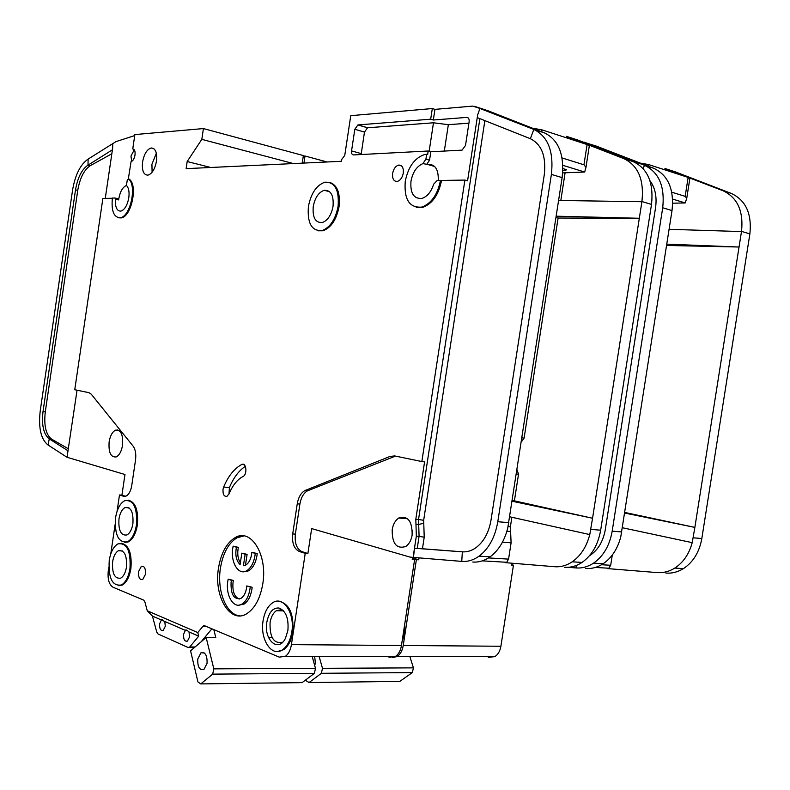 <?xml version="1.0" encoding="UTF-8"?>
<svg xmlns="http://www.w3.org/2000/svg" width="790" height="790" viewBox="0 0 790 790"><rect width="100%" height="100%" fill="white"/><g stroke="black" fill="none" stroke-linecap="round" stroke-linejoin="round"><path stroke-width="1.19" d="M314.716 665.565L315.368 663.067L314.667 656.391M246.45 570.864L247.942 571.18L246.253 571.101M404.717 624.209L404.519 633.629L401.962 642.201M404.036 628.623L402.545 638.369M240.111 535.926L239.923 536.548M239.212 536.094L238.975 536.884L239.212 536.094M624.801 512.453L694.864 527.394L739.045 247.023L666.562 245.453M582.714 141.933L596.006 145.982L653.745 168.3C668.182 175.202 674.275 189.284 672.023 210.565L620.743 537.012C617.523 548.971 611.677 557.878 603.165 563.714C597.566 567.358 591.73 568.948 585.647 568.484M624.712 513.056L694.864 527.394L692.218 542.651C689.097 554.057 683.291 562.529 674.798 568.079L683.429 568.612C677.84 572.049 672.004 573.54 665.901 573.086M666.77 244.14L739.045 247.023L741.484 231.569L669.091 229.307M667.441 170.689L664.943 168.477L675.332 171.874L731.313 193.441C745.8 200.235 751.981 213.725 749.878 233.899L701.826 538.513C699.387 552.072 693.255 562.105 683.429 568.612M664.943 168.477L722.978 190.736C737.455 197.549 743.637 211.098 741.514 231.391L741.484 231.569M589.834 144.708L644.472 165.298C658.899 172.2 664.973 186.361 662.711 207.77L612.191 531.147C609.633 545.535 603.432 556.2 593.576 563.132C587.977 566.795 582.141 568.395 576.068 567.941L576.196 565.512M412.568 558.007L418.74 559.794L419.036 557.878M511.614 563.181L511.327 565.048L513.441 565.166L500.9 646.25L403.246 645.499L416.379 559.666L418.74 559.794M612.289 555.024L610.69 565.275L608.863 568.227L607.382 568.583L657.27 572.592C663.363 573.046 669.209 571.545 674.798 568.079M692.208 542.651L622.411 527.75M589.399 555.814L590.229 555.291C598.218 549.761 603.244 541.189 605.308 529.577L655.542 207.8C657.063 196.828 655.187 187.783 649.923 180.643M653.745 168.3L644.472 165.298L643.169 168.606M416.379 559.666L412.38 558.5M568.237 567.309L576.068 567.941M388.808 656.5L390.754 657.24M403.246 645.499C402.347 650.683 400.323 654.347 397.143 656.51L392.334 657.645M303.943 163.066L305.009 156.005L327.1 161.97M303.291 156.094L305.009 156.005M500.9 646.25C500.04 651.148 498.006 654.614 494.787 656.648L488.279 657.339M511.397 564.613L513.441 565.166M589.972 144.353L584.472 142.22M672.685 203.188L685.207 202.951L672.626 199.08M319.101 656.401L322.478 668.32L321.372 673.297L309.058 682.55L306.095 680.684L305.849 679.795M321.372 673.297L412.341 672.596L399.799 681.395L309.058 682.55M322.478 668.32L413.427 667.866L412.341 672.596M413.427 667.866L409.852 656.53M671.757 192.177L685.167 196.364L686.747 198.29L685.207 202.951M689.798 178.797L688.13 177.414L648.63 164.567L640.246 163.086M161.387 619.972L164.804 621.454L165.288 626.322L163.184 630.42C160.597 630.924 159.402 628.731 159.61 623.833L161.387 619.972L152.431 616.082L156.766 632.138L157.98 633.936L188.109 647.504L189.768 646.961L198.705 636.157L189.017 631.961L189.551 636.977L187.418 641.115C184.662 641.697 183.379 639.446 183.566 634.35L185.453 630.193C185.798 629.531 186.993 630.124 189.017 631.961M132.908 523.661C133.559 512.127 130.942 506.755 125.047 507.555C122.006 509.264 119.971 513.046 118.974 518.912C118.293 530.465 120.939 535.817 126.914 534.968C129.906 533.23 131.9 529.468 132.908 523.661M126.449 567.171C127.081 555.321 124.395 549.84 118.401 550.739C115.508 552.447 113.582 556.111 112.624 561.749C111.973 573.609 114.688 579.07 120.761 578.122C123.605 576.394 125.501 572.75 126.449 567.171M246.776 585.943L252.138 587.256L246.776 585.943L246.559 587.948C245.69 592.994 243.853 596.46 241.049 598.336C233.978 599.975 230.66 594.623 231.085 582.279L231.46 580.364L233.406 580.443L233.04 582.358C232.26 591.246 234.314 596.815 239.202 599.057M250.173 587.187L249.936 589.192C248.702 596.381 246.095 601.318 242.096 604.004C233.87 609.594 225.308 595.512 227.836 581.094L228.182 579.169L233.406 580.443M252.138 587.256L251.901 589.261C250.677 596.44 248.06 601.378 244.061 604.064L239.034 605.12M255.249 553.454L251.822 552.319L257.214 553.553L255.249 553.454L255.002 555.449C253.728 562.885 250.993 567.961 246.806 570.666C238.61 575.979 230.305 562.292 232.783 548.082L233.129 546.157L238.373 547.361C237.119 553.474 237.78 558.629 240.358 562.836M257.214 553.553L256.967 555.558C255.684 562.984 252.958 568.05 248.771 570.755L243.735 571.713M251.822 552.319L251.605 554.323C250.707 559.547 248.791 563.102 245.848 564.988L243.419 565.729L245.147 554.244L241.819 553.138L240.101 564.583C236.22 560.762 235.005 554.985 236.427 547.243L233.129 546.157M287.886 630.46C288.844 618.333 285.871 610.848 278.979 608.014C272.876 607.629 268.827 612.359 266.832 622.214C263.554 639.939 278.475 653.172 285.496 638.192L287.886 630.46M283.353 610.66L281.131 609.732L276.382 610.7C273.133 612.961 271.029 616.931 270.071 622.619C269.647 637.55 273.853 644.067 282.682 642.181M333.034 206.378C333.854 195.367 330.892 190.005 324.167 190.301C318.617 192.306 314.973 197.707 313.245 206.516C312.406 217.635 315.437 222.968 322.33 222.543C327.751 220.469 331.316 215.078 333.034 206.378M207.069 663.294C207.306 655.325 205.262 651.839 200.936 652.836L197.757 659.038C197.51 667.017 199.564 670.493 203.919 669.466L207.069 663.294M412.054 535.6L412.39 530.465M412.558 557.345L412.242 559.429L414.612 559.557L401.458 645.489L291.421 644.64L305.226 553.356L299.282 551.479C294.058 548.892 291.865 543.056 292.705 533.951L297.247 503.842C298.373 497.384 300.891 492.97 304.782 490.62L390.072 456.403L394.714 455.939L421.85 461.558L464.895 180.071L437.147 180.525L433.661 184.189C431.182 191.842 427.301 196.572 421.988 198.379C413.802 199.05 410.129 193.343 410.968 181.246C412.745 172.19 416.715 166.315 422.897 163.619L427.4 164.409C435.014 163.866 438.628 169.228 438.253 180.495M115.133 198.043L118.184 198.725L118.658 199.919L118.806 198.715C120.149 191.486 122.697 187.062 126.459 185.443L127.23 180.248L128.306 178.955C137.233 184.564 130.636 216.539 120.347 217.724C113.849 217.615 111.192 211.058 112.377 198.053L114.994 198.014L115.459 199.198C115.044 207.187 116.861 211.157 120.91 211.118C124.751 209.696 127.378 205.242 128.8 197.757C129.52 191.921 128.74 187.813 126.459 185.453M109.139 441.837C110.215 435.655 112.358 431.765 115.567 430.155C120.919 429.651 123.24 434.697 122.539 445.293C121.463 451.416 119.349 455.297 116.199 456.936C110.768 457.479 108.418 452.453 109.139 441.837M246.855 571.575L246.125 571.022M329.657 182.372C337.281 184.978 340.421 193.046 339.068 206.585C336.5 219.581 331.168 227.648 323.09 230.779L318.034 230.799M338.1 206.348C335.523 219.353 330.2 227.421 322.113 230.561C311.714 231.263 307.152 223.254 308.406 206.555C311.003 193.293 316.494 185.176 324.868 182.204C334.901 181.819 339.315 189.867 338.1 206.348M138.576 571.595L141.361 566.302C144.392 565.798 145.755 568.464 145.469 574.3L142.704 579.583C139.662 580.097 138.28 577.431 138.576 571.595M278.613 601.22C289.229 603.422 293.959 613.682 292.813 632.02C291.401 640.354 288.35 646.24 283.669 649.686L277.517 651.523M291.806 632C290.394 640.344 287.343 646.24 282.662 649.676C271.859 657.823 259.772 639.377 263.09 620.743C264.541 612.161 267.711 606.177 272.619 602.79C283.018 595.295 295.104 613.149 291.806 632M218.514 567.961C221.052 553.02 226.582 542.918 235.094 537.664C250.805 527.71 267.79 554.669 262.803 583.741C260.335 598.109 255.121 608.014 247.171 613.445C230.463 624.86 213.488 596.549 218.514 567.961M243.883 535.906L237.04 537.783C228.517 543.036 222.987 553.128 220.45 568.05C216.707 590.653 226.296 615.015 239.943 615.845M142.565 161.97C144.096 154.04 146.96 149.379 151.157 147.977C155.492 148.174 157.269 152.569 156.479 161.18C154.949 169.06 152.114 173.721 147.977 175.153C143.573 175.015 141.766 170.62 142.565 161.97M156.341 153.24L151.927 164.271L152.095 172.23M121.423 543.263C128.908 545.021 132.068 553.454 130.903 568.593C129.481 576.927 126.647 582.398 122.401 585.005L118.826 585.736M129.975 568.553C128.553 576.898 125.719 582.368 121.472 584.965C112.328 586.407 108.25 578.221 109.237 560.416C110.669 551.953 113.572 546.433 117.937 543.885C126.894 542.562 130.903 550.788 129.975 568.553M392.62 173.454C393.538 168.932 395.504 166.147 398.516 165.11C402.1 164.942 403.69 167.599 403.295 173.079C402.377 177.562 400.431 180.337 397.459 181.404C393.825 181.611 392.215 178.965 392.62 173.454M229.199 493.572L227.036 496.268C224.113 496.791 222.77 494.491 223.017 489.365L223.639 487.045C228.251 476.064 234.284 468.539 241.73 464.49L241.809 464.461C246.342 461.962 247.596 474.504 243.004 476.518C237.336 479.53 232.734 485.218 229.199 493.572M245.354 466.327C238.817 470.682 233.504 477.762 229.396 487.558L228.991 494.056M128.187 500.169C135.495 501.946 138.556 510.202 137.381 524.935C135.88 533.615 132.898 539.264 128.424 541.861L124.859 542.503M136.453 524.876C134.952 533.556 131.969 539.205 127.506 541.812C118.52 543.115 114.53 535.087 115.557 517.746C117.068 508.938 120.12 503.25 124.711 500.692C133.51 499.517 137.43 507.585 136.453 524.876M131.703 161.397L130.972 156.074L134.28 149.774M133.678 149.182L132.75 148.945C134.626 149.192 135.376 151.236 135.001 155.087C134.29 158.79 132.977 160.972 131.061 161.624L128.326 178.955L129.185 179.162C138.122 184.771 131.515 216.727 121.226 217.912L118.688 217.813M440.465 180.436C437.591 194.547 431.409 203.425 421.9 207.069C409.526 208.155 403.966 199.603 405.24 181.414C408.173 166.897 414.612 157.951 424.556 154.564L426.649 154.277L425.909 159.165L422.897 163.619M464.895 180.071L467.571 180.821L477.683 114.748L479.945 108.467L472.766 106.107L434.944 109.376L433.325 120.011L466.702 117.414C468.559 117.542 469.369 118.984 469.132 121.739L465.507 145.459L462.071 150.13L430.827 151.779L428.19 151.008L427.647 154.564L426.649 154.277M118.925 430.451L117.177 429.879M392.205 529.626C393.144 524.205 395.326 520.333 398.743 518.033C407.828 515.406 412.291 521.074 412.143 535.028C411.225 540.33 409.111 544.152 405.813 546.482C396.56 549.287 392.028 543.668 392.205 529.626M521.301 441.857L524.096 438.134L558.105 218.03L555.972 217.447M560.821 200.502L565.097 172.803M516.334 473.99L518.517 474.237L516.996 469.714M518.517 474.237L514.399 500.86L592.559 518.25L639.317 218.277L558.105 218.03M474.573 106.354L487.746 110.659L544.478 132.898C558.698 139.879 564.583 154.791 562.125 177.622L507.743 528.105C504.445 540.943 498.559 550.521 490.096 556.832C484.527 560.762 478.75 562.49 472.766 562.026M511.861 517.272L510.389 526.812L510.597 531.512L506.904 531.226M514.399 500.86L512.216 500.643M512.127 501.225L592.559 518.25L589.774 534.573C586.555 546.779 580.689 555.864 572.177 561.828L582.033 562.431C576.433 566.124 570.597 567.743 564.534 567.279M556.17 216.193L639.317 218.277L641.905 201.727L558.599 200.472M568.731 138.566L566.272 136.285L578.063 140.126L633.323 161.683C647.731 168.596 653.784 182.846 651.503 204.413L600.667 530.199C598.089 544.695 591.888 555.439 582.033 562.431M566.272 136.285L623.804 158.602C638.192 165.525 644.235 179.834 641.924 201.539L641.905 201.727M479.945 108.467L533.823 129.442C548.013 136.433 553.869 151.413 551.39 174.402L497.789 521.736C495.103 537.2 488.862 548.665 479.066 556.16C473.496 560.11 467.729 561.858 461.755 561.394L462.338 551.845L414.523 548.23L413.447 557.414L461.755 561.394M399.552 518.092L398.911 517.924M413.447 557.414L410.02 557.088L311.665 528.599L307.893 553.504L301.938 551.637C296.714 549.05 294.522 543.214 295.351 534.129L292.705 533.951M413.693 553.415L416.34 536.163L415.807 519.267L424.586 461.864L421.85 461.558M395.494 456.107L307.428 490.857C303.528 493.207 301.02 497.611 299.894 504.06L295.351 534.129M305.226 553.356L307.893 553.504M510.597 531.512L511.1 542.809L508.572 559.123L506.745 562.283L505.274 562.658L554.699 566.716C560.752 567.181 566.588 565.551 572.177 561.828M589.755 534.573L509.718 516.798M462.822 551.874L462.338 551.845C466.999 552.17 471.512 550.808 475.857 547.776C483.796 541.792 488.852 532.569 491.015 520.106L544.3 174.61C546.285 156.341 541.644 144.363 530.367 138.704L533.823 129.442L544.478 132.898M477.683 114.748L477.269 117.611L530.367 138.704M484.863 120.623L423.667 520.314L424.22 537.19L422.453 548.764L414.523 548.23M112.348 198.27L102.878 198.438L74.754 389.737L88.974 392.679L91.255 394.2L133.105 446.123C135.455 449.392 136.255 454.053 135.515 460.096L131.723 485.682C130.785 491.064 128.918 494.53 126.133 496.061L123.605 496.268L119.488 494.965L121.917 495.162L124.978 474.514L67.022 457.282L77.055 390.211M152.431 616.082L147.266 610.798L144.856 601.842L143.691 600.124L113.029 587.227C109.03 584.649 107.45 579.119 108.289 570.637L108.793 567.24M110.748 554.017L115.113 524.55M117.068 511.298L119.488 494.965M147.266 610.798L197.786 632.553L198.705 636.157M206.141 626.391L202.911 626.332L197.786 632.553M202.911 626.332L204.62 625.749L279.206 657.122L285.387 656.352C288.488 654.051 290.493 650.15 291.421 644.64M441.472 180.713C438.598 194.814 432.406 203.692 422.907 207.326L416.212 207.326M428.19 151.008L353.515 154.929C351.985 154.761 351.333 153.418 351.56 150.91L354.819 129.284L357.89 124.939L430.688 119.191L432.318 108.546L350.76 115.676L344.766 155.383L341.596 159.649L341.349 161.298L186.124 168.645L187.171 161.545L201.815 139.356L203.415 128.572L303.37 155.561L302.234 163.145M132.75 148.945L134.873 134.577L203.415 128.572M128.306 178.955L129.185 179.162M401.458 645.489C400.57 650.674 398.535 654.347 395.365 656.51L388.976 657.231M412.321 558.895L414.612 559.557M237.978 537.309L238.294 536.331M434.944 109.376L432.318 108.546M430.827 151.779L429.543 160.212L426.531 164.656M422.453 548.764L463.503 551.894M68.138 450.863L49.286 438.875L48.012 444.987C40.912 439.299 38.315 427.943 40.221 410.909L72.591 189.956C75.257 174.649 80.432 164.359 88.134 159.086L115.982 141.617L134.725 135.574M111.825 153.774L90.238 165.693C84.056 169.87 79.899 178.096 77.746 190.37L75.514 189.867L43.016 411.59L45.287 411.847C43.766 425.514 45.859 434.599 51.577 439.112L68.434 448.829M75.514 189.867C77.657 177.582 81.814 169.346 87.986 165.159L88.134 159.086M51.577 439.112L49.286 438.875C43.588 434.362 41.495 425.267 43.016 411.59M121.917 495.162L125.511 496.288M48.012 444.987L67.022 457.282M77.746 190.37L45.287 411.847M105.267 198.399L112.664 148.115L112.763 143.434M90.238 165.693L87.986 165.159L112.407 149.804M164.804 621.454L185.433 630.4M211.917 628.82L201.134 641.776M269.568 637.55L272.125 637.579M429.148 151.295L433.483 122.786L367.538 127.783L364.466 132.098L361.139 154.524M433.483 122.786L448.345 124.682L444.316 151.088M468.914 123.171L448.345 124.682M433.325 120.011L430.688 119.191M210.792 167.48L187.171 161.545M201.815 139.356L293.396 163.57M562.895 168.517L566.647 169.85L562.845 170.433M432.95 165.179L430.461 165.278M562.687 172.882L584.669 172.032L562.855 165.317M206.16 637.481L213.814 668.863L212.678 674.127L200.759 683.913L197.944 681.948L190.568 650.822L206.16 637.481L215.789 637.579L213.823 629.62M212.678 674.127L314.381 673.347L302.096 682.629L200.759 683.913M213.814 668.863L315.496 668.36L314.381 673.347M315.496 668.36L312.139 656.391M562.065 157.951L583.958 164.784L585.973 167.362L584.669 172.032M589.241 146.269L589.33 145.686L587.098 144.54L541.94 129.846L532.519 128.207M352.054 151.048L351.481 151.937M231.46 580.364L228.182 579.169M236.427 547.243L238.373 547.361M241.819 553.138L247.102 554.353L245.473 565.186M245.147 554.244L247.102 554.353M693.225 537.812L701.826 538.513M741.514 231.391L749.878 233.899M672.023 210.565L662.711 207.77M612.191 531.147L621.76 531.937M610.69 565.275L601.545 564.722M731.313 193.441L722.978 190.736M685.167 196.364L688.13 177.414M648.373 166.226L648.63 164.567M521.923 437.848L524.096 438.134M510.389 526.812L508.089 526.624M590.821 529.389L600.667 530.199M641.924 201.539L651.503 204.413M562.125 177.622L551.39 174.402M497.789 521.736L508.819 522.644M508.572 559.123L488.477 557.918M633.323 161.683L623.804 158.602M416.34 536.163L419.075 536.351L418.7 524.432L415.955 524.224M415.807 519.267L418.532 519.484L418.7 524.432L423.766 523.286M423.667 520.314L418.532 519.484L479.866 118.648M392.778 456.709L390.072 456.403M308.228 490.481L305.582 490.244M299.894 504.06L297.247 503.842M299.282 551.479L301.938 551.637M424.22 537.19L419.075 536.351L417.238 548.398M511.1 542.809L502.43 542.197M125.077 496.377L123.605 496.268M195.051 646.99L189.768 646.961M425.909 159.165L429.543 160.212M361.208 153.606L351.56 150.91M354.819 129.284L364.466 132.098M367.696 127.763L358.048 124.919M466.702 117.414L468.134 117.868M223.639 487.045L229.396 487.558M244.219 464.747L241.73 464.49M115.459 199.198L118.658 199.919M565.255 170.354L565.423 169.287M583.958 164.784L587.098 144.54M541.644 131.782L541.94 129.846M595.314 567.437L608.863 568.227M603.165 563.714L593.576 563.132M494.787 656.648L397.143 656.51M689.877 178.293L686.747 198.29M161.417 619.725L162.612 619.745M185.453 630.193L186.766 630.213M129.007 507.851L125.047 507.555M122.391 550.946L118.401 550.739M242.096 604.004L244.061 604.064M246.806 570.666L248.771 570.755M281.131 609.732L278.979 608.014M329.627 191.684L324.167 190.301M283.551 610.877L276.382 610.7M200.936 652.836L204.126 652.846M434.619 166.463L427.4 164.409M119.063 430.54L115.567 430.155M323.09 230.779L322.113 230.561M143.444 566.4L141.361 566.302M283.669 649.686L282.662 649.676M237.04 537.783L235.094 537.664M153.843 148.658L151.157 147.977M122.401 585.005L121.472 584.965M401.666 165.989L398.516 165.11M128.424 541.861L127.506 541.812M407.581 518.734L398.743 518.033M521.844 441.659L521.341 441.59M482.305 560.861L506.745 562.283M490.096 556.832L479.066 556.16M304.782 490.62L307.428 490.857M395.365 656.51L285.387 656.352M121.226 217.912L120.347 217.724M204.936 625.887L203.445 625.858M422.907 207.326L421.9 207.069M357.89 124.939L367.538 127.783M244.15 464.688L241.809 464.461M589.33 145.686L585.973 167.362M189.264 647.405L194.528 647.445"/></g></svg>
